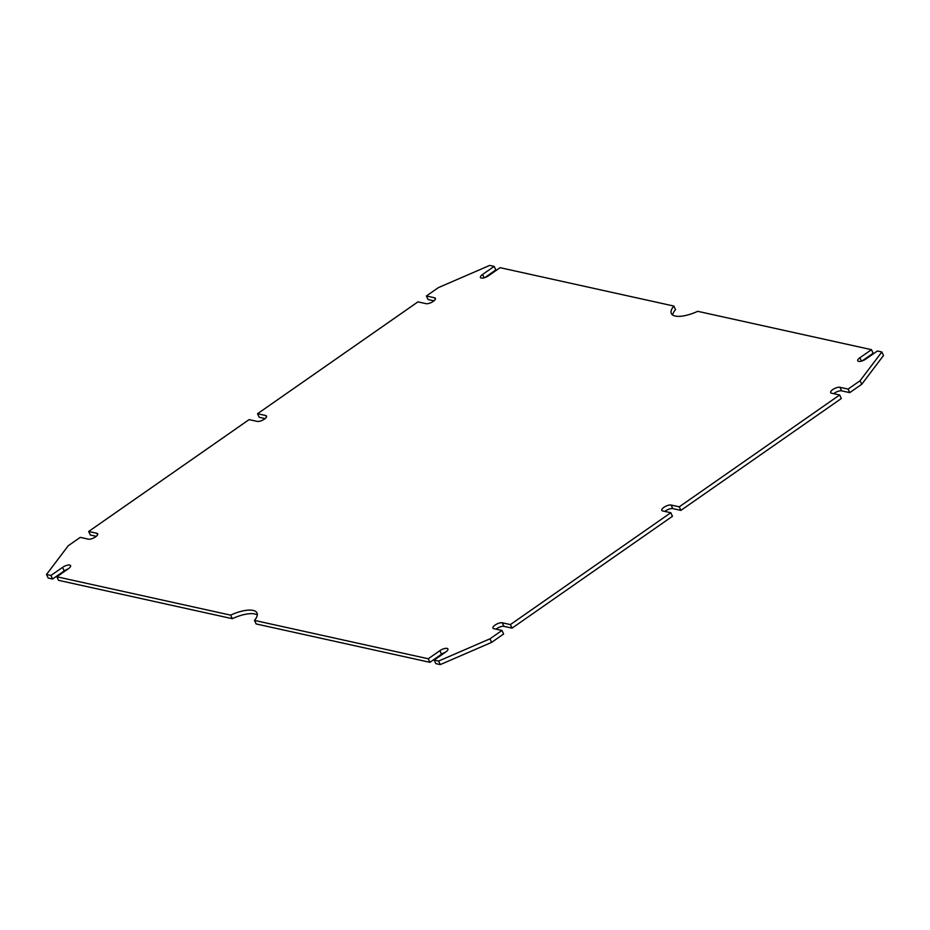 <?xml version="1.0" encoding="UTF-8"?>
<svg xmlns="http://www.w3.org/2000/svg" width="930" height="930" viewBox="0 0 930 930"><rect width="100%" height="100%" fill="white"/><g stroke="black" fill="none" stroke-linecap="round" stroke-linejoin="round"><path stroke-width="1.4" d="M673.855 306.051L500.084 267.677L488.483 275.78A5.615 2.046 154.9 0 1 480.438 277.5A5.615 2.046 154.9 0 1 482.565 274.466L494.167 266.375L489.726 265.399L438.379 287.626L426.393 295.984L434.531 297.774A5.615 2.046 154.9 0 1 435.391 298.344A5.615 2.046 154.9 0 1 432.264 302.006A5.615 2.046 154.9 0 1 426.079 303.668L417.942 301.866L257.54 413.722L265.678 415.524A5.615 2.046 154.9 0 1 266.538 416.082A5.615 2.046 154.9 0 1 263.423 419.756A5.615 2.046 154.9 0 1 257.238 421.406L249.101 419.616L88.687 531.472L96.825 533.274A5.615 2.046 154.9 0 1 97.685 533.832A5.615 2.046 154.9 0 1 94.569 537.505A5.615 2.046 154.9 0 1 88.385 539.156L80.247 537.366L68.262 545.724L46.5 574.484L50.941 575.461L62.543 567.37A5.615 2.046 154.9 0 1 70.587 565.638A5.615 2.046 154.9 0 1 68.471 568.672L56.858 576.774L230.628 615.137A25.25 9.195 154.9 0 1 256.982 612.94A25.25 9.195 154.9 0 1 254.483 620.403L428.253 658.765L439.855 650.675A5.615 2.046 154.9 0 1 447.9 648.942A5.615 2.046 154.9 0 1 445.772 651.977L434.171 660.079L438.611 661.056L489.959 638.829L501.944 630.47L493.807 628.668A5.615 2.046 154.9 0 1 492.947 628.11A5.615 2.046 154.9 0 1 496.074 624.448A5.615 2.046 154.9 0 1 502.258 622.786L510.396 624.588L670.797 512.721L662.66 510.93A5.615 2.046 154.9 0 1 661.8 510.361A5.615 2.046 154.9 0 1 664.915 506.699A5.615 2.046 154.9 0 1 671.1 505.037L679.237 506.838L839.651 394.971L831.513 393.181A5.615 2.046 154.9 0 1 830.653 392.611A5.615 2.046 154.9 0 1 833.768 388.949A5.615 2.046 154.9 0 1 839.953 387.287L848.09 389.089L860.076 380.73L881.838 351.97L877.397 350.982L865.795 359.085A5.615 2.046 154.9 0 1 857.751 360.805A5.615 2.046 154.9 0 1 859.866 357.771L871.48 349.68L697.709 311.318A25.25 9.195 154.9 0 1 671.355 313.503A25.25 9.195 154.9 0 1 673.855 306.051L675.517 309.597A25.25 9.195 154.9 0 0 672.716 315.038M494.167 266.375L495.829 269.921L484.821 277.605M881.838 351.97L883.5 355.516L861.738 384.276L849.753 392.634L841.615 390.844L839.953 387.287M871.48 349.68L873.142 353.226L862.133 360.91M426.393 295.984L428.056 299.53L433.973 300.832M257.54 413.722L259.203 417.279L265.12 418.581M88.687 531.472L90.35 535.029L96.278 536.331M50.941 575.461L52.603 579.018L48.162 578.03L46.5 574.484M52.603 579.018L64.205 570.915A5.615 2.046 154.9 0 1 67.867 569.09M230.628 615.137L232.291 618.683L58.52 580.32L56.858 576.774M232.291 618.683A25.25 9.195 154.9 0 1 257.285 614.963M428.253 658.765L429.916 662.323L256.145 623.949L254.483 620.403M429.916 662.323L441.518 654.22A5.615 2.046 154.9 0 1 445.179 652.395M501.944 630.47L503.607 634.016L491.621 642.374L440.274 664.601L435.833 663.625L434.171 660.079M496.027 629.168A5.615 2.046 154.9 0 1 503.921 626.332L502.258 622.786M670.797 512.721L672.46 516.278L512.058 628.134L503.921 626.332M664.88 511.419A5.615 2.046 154.9 0 1 672.762 508.594L671.1 505.037M839.651 394.971L841.313 398.528L680.9 510.384L672.762 508.594M833.722 393.669A5.615 2.046 154.9 0 1 841.615 390.844M438.611 661.056L440.274 664.601M489.959 638.829L491.621 642.374M848.09 389.089L849.753 392.634M860.076 380.73L861.738 384.276M679.237 506.838L680.9 510.384M510.396 624.588L512.058 628.134M484.123 277.814L482.565 274.466M435.275 299.367L434.531 297.774M266.422 417.105L265.678 415.524M97.569 534.855L96.825 533.274M64.205 570.915L62.543 567.37M441.518 654.22L439.855 650.675M861.436 361.119L859.866 357.771"/></g></svg>
